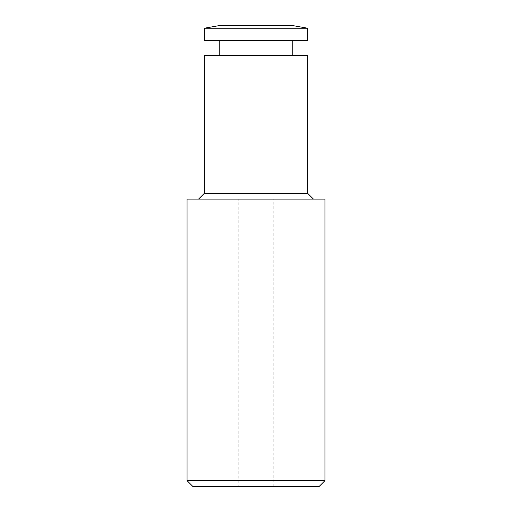 <?xml version="1.0" encoding="UTF-8"?>
<svg xmlns="http://www.w3.org/2000/svg" width="512" height="512" viewBox="0 0 512 512"><rect width="100%" height="100%" fill="white"/><g stroke="black" fill="none" stroke-linecap="round" stroke-linejoin="round"><path stroke-width="0.38" stroke-dasharray="2.56 1.92" d="M273.235 199.117L238.765 199.117L273.235 199.117L273.235 486.4L238.765 486.4L238.765 199.117M292.774 55.475L219.226 55.475L292.774 55.475M219.226 40.538L292.774 40.538L219.226 40.538M280.134 25.6L231.866 25.6L231.866 199.117L280.134 199.117L280.134 25.6L231.866 25.6M319.2 486.4L192.8 486.4M187.053 480.653L324.947 480.653M313.459 199.117L198.541 199.117L313.459 199.117M204.288 193.37L307.712 193.37M324.947 199.117L187.053 199.117M307.712 55.475L204.288 55.475M238.765 486.4L273.235 486.4M280.134 199.117L231.866 199.117M307.712 40.538L204.288 40.538M307.712 28.237L204.288 28.237M292.774 25.6L219.226 25.6"/><path stroke-width="0.77" d="M204.288 28.237L219.226 25.6L292.774 25.6L307.712 28.237L307.712 40.538L204.288 40.538L204.288 28.237L307.712 28.237M219.226 55.475L219.226 40.538M292.774 40.538L292.774 55.475M187.053 480.653L187.053 199.117L324.947 199.117L324.947 480.653L187.053 480.653L192.8 486.4L319.2 486.4L324.947 480.653M204.288 193.37L204.288 55.475L307.712 55.475L307.712 193.37L204.288 193.37L198.541 199.117M313.459 199.117L307.712 193.37"/></g></svg>
